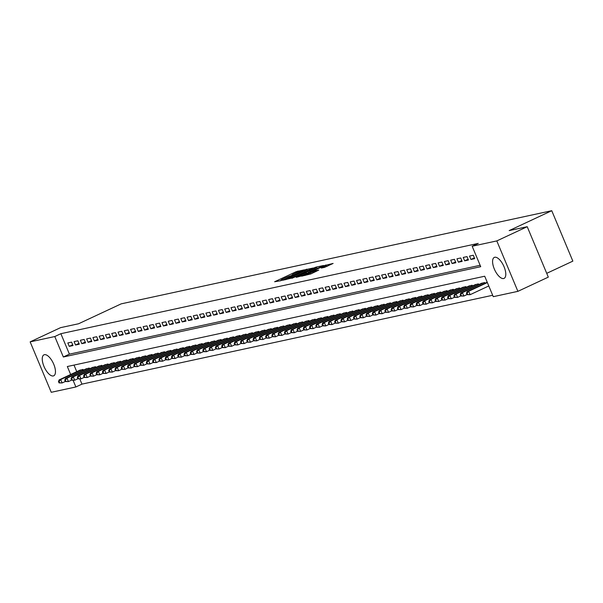 <?xml version="1.0" encoding="UTF-8"?>
<svg xmlns="http://www.w3.org/2000/svg" width="603" height="603" viewBox="0 0 603 603"><rect width="100%" height="100%" fill="white"/><g stroke="black" fill="none" stroke-linecap="round" stroke-linejoin="round"><path stroke-width="0.9" d="M304.078 269.895L296.133 271.704L274.636 281.752L280.599 280.757L282.377 279.973L281.428 280.161A4.658 0.407 -22.7 0 1 280.953 280.176A4.658 0.407 -22.7 0 1 283.274 278.805L285.068 277.968A4.658 0.407 -22.7 0 1 290.857 275.752L292.53 274.968A4.658 0.407 -22.7 0 1 292.056 274.983A4.658 0.407 -22.7 0 1 294.385 273.611L296.171 272.775A4.658 0.407 -22.7 0 1 301.967 270.559L304.078 269.895M503.633 278.526A11.57 4.907 65 0 1 494.513 269.466A11.57 4.907 65 0 1 494.294 257.413A11.57 4.907 65 0 1 494.739 257.262A11.57 4.907 65 0 1 503.867 266.322A11.57 4.907 65 0 1 504.085 278.375A11.57 4.907 65 0 1 503.633 278.526M53.305 375.948A11.57 4.907 65 0 1 44.177 366.888A11.57 4.907 65 0 1 43.959 354.835A11.57 4.907 65 0 1 44.411 354.685A11.57 4.907 65 0 1 53.531 363.745A11.57 4.907 65 0 1 53.757 375.797A11.57 4.907 65 0 1 53.305 375.948M324.542 267.37L333.112 263.436L323.886 265.704L301.658 276.174L310.892 273.905L318.753 270.076L315.64 270.755L304.975 274.991L321.075 267.227L326.313 265.373L321.286 268.049L324.542 267.37M79.867 379.114L81.963 384.126L75.88 386.968L51.247 392.297L30.15 341.871L60.564 327.655L78.609 323.751L121.195 303.852L551.753 210.703L509.173 230.602L527.218 226.698L496.804 240.914L517.894 291.347L493.262 296.676L484.706 276.227L67.325 366.526L70.664 374.501M30.15 341.871L54.783 336.542L63.338 356.984L480.719 266.692L472.164 246.243L496.804 240.914M472.164 246.243L478.247 243.401L60.865 333.693L54.783 336.542M313.228 268.003L304.726 269.843L282.498 280.32L291.731 278.051L313.228 268.003M316.115 267.084L323.532 265.508L301.312 275.978L296.239 277.35L305.683 272.842L306.264 272.42L304.198 272.865L291.942 278.284L314.306 267.777L316.115 267.084L316.281 267.483M71.591 342.15L67.822 342.964L69.255 346.371L73.016 345.557L71.591 342.15M77.87 340.793L74.101 341.607L75.526 345.014L79.294 344.2L77.87 340.793M84.141 339.436L80.38 340.25L81.804 343.657L85.573 342.843L84.141 339.436M90.42 338.079L86.659 338.894L88.083 342.3L91.844 341.486L90.42 338.079M96.699 336.723L92.93 337.537L94.354 340.944L98.123 340.13L96.699 336.723M102.977 335.366L99.209 336.18L100.633 339.587L104.402 338.773L102.977 335.366M109.249 334.002L105.487 334.816L106.912 338.23L110.673 337.409L109.249 334.002M115.527 332.645L111.759 333.459L113.183 336.866L116.952 336.052L115.527 332.645M121.806 331.288L118.037 332.102L119.462 335.509L123.231 334.695L121.806 331.288M128.077 329.931L124.316 330.746L125.741 334.152L129.502 333.338L128.077 329.931M134.356 328.575L130.587 329.389L132.012 332.796L135.781 331.982L134.356 328.575M140.635 327.218L136.866 328.032L138.291 331.439L142.059 330.625L140.635 327.218M146.906 325.861L143.145 326.675L144.569 330.082L148.33 329.268L146.906 325.861M153.185 324.497L149.416 325.311L150.848 328.725L154.609 327.904L153.185 324.497M159.463 323.14L155.695 323.954L157.119 327.361L160.888 326.547L159.463 323.14M165.735 321.783L161.973 322.597L163.398 326.004L167.167 325.19L165.735 321.783M172.013 320.427L168.252 321.241L169.677 324.648L173.438 323.834L172.013 320.427M178.292 319.07L174.523 319.884L175.948 323.291L179.717 322.477L178.292 319.07M184.571 317.713L180.802 318.527L182.227 321.934L185.995 321.12L184.571 317.713M190.842 316.356L187.081 317.17L188.505 320.577L192.267 319.763L190.842 316.356M197.121 314.992L193.352 315.814L194.777 319.221L198.545 318.399L197.121 314.992M203.399 313.635L199.631 314.449L201.055 317.856L204.824 317.042L203.399 313.635M209.671 312.279L205.909 313.093L207.334 316.5L211.095 315.686L209.671 312.279M215.949 310.922L212.181 311.736L213.605 315.143L217.374 314.329L215.949 310.922M222.228 309.565L218.459 310.379L219.884 313.786L223.653 312.972L222.228 309.565M228.499 308.208L224.738 309.022L226.163 312.429L229.924 311.615L228.499 308.208M234.778 306.852L231.009 307.666L232.441 311.073L236.203 310.259L234.778 306.852M241.057 305.487L237.288 306.309L238.713 309.716L242.481 308.902L241.057 305.487M247.328 304.131L243.567 304.945L244.991 308.352L248.76 307.538L247.328 304.131M253.607 302.774L249.846 303.588L251.27 306.995L255.031 306.181L253.607 302.774M259.885 301.417L256.117 302.231L257.541 305.638L261.31 304.824L259.885 301.417M266.157 300.06L262.395 300.874L263.82 304.281L267.589 303.467L266.157 300.06M272.435 298.704L268.674 299.518L270.099 302.925L273.86 302.111L272.435 298.704M278.714 297.347L274.945 298.161L276.37 301.568L280.139 300.754L278.714 297.347M284.993 295.99L281.224 296.804L282.649 300.211L286.417 299.397L284.993 295.99M291.264 294.626L287.503 295.44L288.927 298.847L292.689 298.033L291.264 294.626M297.543 293.269L293.774 294.083L295.199 297.49L298.967 296.676L297.543 293.269M303.822 291.912L300.053 292.726L301.477 296.133L305.246 295.319L303.822 291.912M310.093 290.556L306.332 291.37L307.756 294.777L311.517 293.963L310.093 290.556M316.371 289.199L312.603 290.013L314.035 293.42L317.796 292.606L316.371 289.199M322.65 287.842L318.881 288.656L320.306 292.063L324.075 291.249L322.65 287.842M328.921 286.485L325.16 287.299L326.585 290.706L330.354 289.892L328.921 286.485M335.2 285.121L331.431 285.935L332.864 289.35L336.625 288.528L335.2 285.121M341.479 283.764L337.71 284.578L339.135 287.985L342.903 287.171L341.479 283.764M347.75 282.408L343.989 283.222L345.413 286.629L349.182 285.814L347.75 282.408M354.029 281.051L350.268 281.865L351.692 285.272L355.453 284.458L354.029 281.051M360.308 279.694L356.539 280.508L357.963 283.915L361.732 283.101L360.308 279.694M366.586 278.337L362.818 279.151L364.242 282.558L368.011 281.744L366.586 278.337M372.858 276.981L369.096 277.795L370.521 281.202L374.282 280.387L372.858 276.981M379.136 275.616L375.368 276.438L376.792 279.845L380.561 279.023L379.136 275.616M385.415 274.259L381.646 275.074L383.071 278.48L386.84 277.666L385.415 274.259M391.686 272.903L387.925 273.717L389.35 277.124L393.111 276.31L391.686 272.903M397.965 271.546L394.196 272.36L395.621 275.767L399.39 274.953L397.965 271.546M404.244 270.189L400.475 271.003L401.9 274.41L405.668 273.596L404.244 270.189M410.515 268.832L406.754 269.647L408.178 273.053L411.939 272.239L410.515 268.832M416.794 267.476L413.025 268.29L414.457 271.697L418.218 270.883L416.794 267.476M423.072 266.111L419.304 266.933L420.728 270.34L424.497 269.526L423.072 266.111M429.344 264.755L425.582 265.569L427.007 268.976L430.776 268.162L429.344 264.755M435.622 263.398L431.861 264.212L433.286 267.619L437.047 266.805L435.622 263.398M441.901 262.041L438.132 262.855L439.557 266.262L443.326 265.448L441.901 262.041M448.18 260.684L444.411 261.498L445.836 264.905L449.604 264.091L448.18 260.684M454.451 259.328L450.69 260.142L452.114 263.549L455.876 262.735L454.451 259.328M460.73 257.971L456.961 258.785L458.386 262.192L462.154 261.378L460.73 257.971M467.008 256.607L463.24 257.428L464.664 260.835L468.433 260.021L467.008 256.607M473.28 255.25L469.518 256.064L470.943 259.471L474.704 258.657L473.28 255.25M60.865 333.693L69.42 354.142L480.131 265.29M81.963 384.126L492.674 295.274M73.996 365.079L76.747 371.659M79.325 370.453L82.995 369.413L83.312 370.167M85.603 369.096L89.274 368.049L89.591 368.81M91.875 367.74L95.545 366.692L95.862 367.453M98.153 366.383L101.824 365.335L102.141 366.096M104.432 365.026L108.103 363.978L108.419 364.732M110.703 363.669L114.374 362.622L114.691 363.375L114.344 362.629M116.982 362.305L120.653 361.265L120.969 362.019M123.261 360.948L126.932 359.908L127.248 360.662L126.894 359.908M129.539 359.592L133.203 358.544L133.519 359.305M135.811 358.235L139.481 357.187L139.798 357.948L139.451 357.195M142.089 356.878L145.76 355.83L146.077 356.592M148.368 355.521L152.031 354.474L152.348 355.235L152.001 354.481M154.639 354.165L158.31 353.117L158.627 353.871M160.918 352.8L164.589 351.76L164.905 352.514M167.197 351.443L170.86 350.403L171.184 351.157M173.468 350.087L177.139 349.039L177.455 349.8M179.747 348.73L183.418 347.682L183.734 348.444M186.026 347.373L189.696 346.326L190.013 347.087M192.297 346.016L195.967 344.969L196.284 345.73L195.937 344.976M198.575 344.66L202.246 343.612L202.563 344.366M204.854 343.295L208.525 342.255L208.842 343.009M211.133 341.939L214.796 340.899L215.113 341.652M217.404 340.582L221.075 339.534L221.391 340.296M223.683 339.225L227.354 338.177L227.67 338.939M229.962 337.868L233.625 336.821L233.941 337.582M236.233 336.512L239.904 335.464L240.22 336.225M242.512 335.155L246.182 334.107L246.499 334.861M248.79 333.791L252.453 332.75L252.778 333.504M255.061 332.434L258.732 331.394L259.049 332.147M261.34 331.077L265.011 330.037L265.328 330.791M267.619 329.72L271.29 328.673L271.606 329.434M273.89 328.364L277.561 327.316L277.877 328.077M280.169 327.007L283.84 325.959L284.156 326.72M286.448 325.65L290.118 324.602L290.435 325.356L290.081 324.61M292.719 324.286L296.39 323.246L296.706 323.999M298.998 322.929L302.668 321.889L302.985 322.643L302.638 321.896M305.276 321.572L308.947 320.532L309.264 321.286M311.555 320.216L315.218 319.168L315.535 319.929L315.188 319.175M317.826 318.859L321.497 317.811L321.814 318.572M324.105 317.502L327.776 316.454L328.092 317.216M330.384 316.145L334.047 315.098L334.371 315.859M336.655 314.789L340.326 313.741L340.642 314.495M342.934 313.424L346.604 312.384L346.921 313.138M349.212 312.068L352.883 311.027L353.2 311.781M355.484 310.711L359.154 309.663L359.471 310.424M361.762 309.354L365.433 308.306L365.75 309.068M368.041 307.997L371.712 306.95L372.028 307.711L371.674 306.957M374.312 306.641L377.983 305.593L378.3 306.354M380.591 305.284L384.262 304.236L384.578 304.99L384.232 304.244M386.87 303.92L390.54 302.879L390.857 303.633M393.148 302.563L396.812 301.523L397.128 302.276L396.782 301.523M399.42 301.206L403.09 300.158L403.407 300.92M405.698 299.849L409.369 298.802L409.686 299.563M411.977 298.493L415.64 297.445L415.957 298.206M418.248 297.136L421.919 296.088L422.236 296.849M424.527 295.779L428.198 294.731L428.514 295.485M430.806 294.415L434.477 293.375L434.793 294.128M437.077 293.058L440.748 292.018L441.064 292.772M443.356 291.701L447.027 290.654L447.343 291.415M449.634 290.344L453.305 289.297L453.622 290.058M455.906 288.988L459.576 287.94L459.893 288.701M462.184 287.631L465.855 286.583L466.172 287.345M468.463 286.274L472.134 285.227L472.45 285.98M474.742 284.91L478.405 283.87L478.722 284.624M481.013 283.553L484.684 282.513L485 283.267M546.725 273.34L572.85 261.129L551.753 210.703M527.218 226.698L548.308 277.131L517.894 291.347M73.197 380.561L75.88 386.968M69.42 354.142L63.338 356.984M69.255 346.371L72.684 344.765M75.526 345.014L78.963 343.409M81.804 343.657L85.242 342.052M88.083 342.3L91.513 340.695M94.354 340.944L97.792 339.338M100.633 339.587L104.07 337.981M106.912 338.23L110.341 336.625M113.183 336.866L116.62 335.26M119.462 335.509L122.899 333.904M125.741 334.152L129.178 332.547M132.012 332.796L135.449 331.19M138.291 331.439L141.728 329.833M144.569 330.082L148.006 328.477M150.848 328.725L154.278 327.12M157.119 327.361L160.556 325.756M163.398 326.004L166.835 324.399M169.677 324.648L173.106 323.042M175.948 323.291L179.385 321.685M182.227 321.934L185.664 320.329M188.505 320.577L191.935 318.972M194.777 319.221L198.214 317.615M201.055 317.856L204.492 316.251M207.334 316.5L210.764 314.894M213.605 315.143L217.042 313.537M219.884 313.786L223.321 312.181M226.163 312.429L229.6 310.824M232.441 311.073L235.871 309.467M238.713 309.716L242.15 308.11M244.991 308.352L248.428 306.746M251.27 306.995L254.7 305.389M257.541 305.638L260.978 304.033M263.82 304.281L267.257 302.676M270.099 302.925L273.528 301.319M276.37 301.568L279.807 299.962M282.649 300.211L286.086 298.606M288.927 298.847L292.357 297.249M295.199 297.49L298.636 295.885M301.477 296.133L304.914 294.528M307.756 294.777L311.193 293.171M314.035 293.42L317.464 291.814M320.306 292.063L323.743 290.458M326.585 290.706L330.022 289.101M332.864 289.35L336.293 287.744M339.135 287.985L342.572 286.38M345.413 286.629L348.851 285.023M351.692 285.272L355.122 283.666M357.963 283.915L361.401 282.31M364.242 282.558L367.679 280.953M370.521 281.202L373.95 279.596M376.792 279.845L380.229 278.239M383.071 278.48L386.508 276.875M389.35 277.124L392.787 275.518M395.621 275.767L399.058 274.161M401.9 274.41L405.337 272.805M408.178 273.053L411.615 271.448M414.457 271.697L417.887 270.091M420.728 270.34L424.165 268.734M427.007 268.976L430.444 267.37M433.286 267.619L436.715 266.013M439.557 266.262L442.994 264.657M445.836 264.905L449.273 263.3M452.114 263.549L455.544 261.943M458.386 262.192L461.823 260.586M464.664 260.835L468.101 259.23M470.943 259.471L474.38 257.865M292.146 275.194L291.038 275.714M281.043 280.387L279.928 280.908M308.502 270.219L307.281 270.476M305.54 269.79L285.89 279.197A4.658 0.407 -22.7 0 0 291.686 276.981L304.583 270.958A4.658 0.407 -22.7 0 0 306.912 269.586A4.658 0.407 -22.7 0 0 306.437 269.594L305.54 269.79M317.05 268.365L318.083 268.147M314.728 268.621L316.673 267.468L311.434 269.33L305.721 272.089L309.746 270.951L314.728 268.621L315.113 269.533M306.972 273.332L306.414 272.42M327.663 266.074L326.698 266.277M80.327 369.986L59.154 379.882L60.722 379.543L62.154 382.95L65.29 381.48M59.674 382.769L62.154 382.95L59.041 382.905L59.674 382.769L59.102 381.405L58.476 381.541L59.041 382.905M59.102 381.405L60.722 379.543L81.895 369.647M58.476 381.541L59.154 379.882M86.606 368.629L65.433 378.526L67.001 378.179L68.425 381.593L71.569 380.124M65.946 381.405L68.425 381.593L65.32 381.541L65.946 381.405L65.38 380.048L64.747 380.184L65.32 381.541M65.38 380.048L67.001 378.179L88.174 368.29M64.747 380.184L65.433 378.526M92.877 367.272L71.712 377.161L73.28 376.822L74.704 380.229L77.847 378.767M72.224 380.048L74.704 380.229L71.599 380.184L72.224 380.048L71.651 378.692L71.026 378.827L71.599 380.184M71.651 378.692L73.28 376.822L94.445 366.933M71.026 378.827L71.712 377.161M99.156 365.915L77.983 375.805L79.558 375.465L80.983 378.872L84.118 377.403M78.503 378.692L80.983 378.872L77.87 378.827L78.503 378.692L77.93 377.327L77.305 377.463L77.87 378.827M77.93 377.327L79.558 375.465L100.724 365.576M77.305 377.463L77.983 375.805M105.435 364.559L84.262 374.448L85.83 374.109L87.254 377.516L90.397 376.046M84.774 377.335L87.254 377.516L84.149 377.47L84.774 377.335L84.209 375.971L83.576 376.106L84.149 377.47M84.209 375.971L85.83 374.109L107.002 364.212M83.576 376.106L84.262 374.448M111.706 363.194L90.54 373.091L92.108 372.752L93.533 376.159L96.676 374.689M91.053 375.978L93.533 376.159L90.427 376.114L91.053 375.978L90.48 374.614L89.855 374.749L90.427 376.114M90.48 374.614L92.108 372.752L113.281 362.855M89.855 374.749L90.54 373.091M117.984 361.838L96.812 371.734L98.387 371.395L99.812 374.802L102.955 373.332M97.332 374.621L99.812 374.802L96.699 374.757L97.332 374.621L96.759 373.257L96.133 373.393L96.699 374.757M96.759 373.257L98.387 371.395L119.552 361.499M96.133 373.393L96.812 371.734M124.263 360.481L103.09 370.378L104.658 370.038L106.083 373.445L109.226 371.976M103.603 373.265L106.083 373.445L102.977 373.4L103.603 373.265L103.038 371.9L102.404 372.036L102.977 373.4M103.038 371.9L104.658 370.038L125.831 360.142M102.404 372.036L103.09 370.378M130.534 359.124L109.369 369.021L110.937 368.682L112.362 372.089L115.505 370.619M109.882 371.908L112.362 372.089L109.256 372.043L109.882 371.908L109.309 370.544L108.683 370.679L109.256 372.043M109.309 370.544L110.937 368.682L132.11 358.785M108.683 370.679L109.369 369.021M136.813 357.767L115.648 367.657L117.216 367.317L118.64 370.724L121.783 369.262M116.16 370.544L118.64 370.724L115.535 370.679L116.16 370.544L115.588 369.187L114.962 369.322L115.535 370.679M115.588 369.187L117.216 367.317L138.381 357.428M114.962 369.322L115.648 367.657M143.092 356.411L121.919 366.3L123.487 365.961L124.911 369.368L128.055 367.898M122.432 369.187L124.911 369.368L121.806 369.322L122.432 369.187L121.866 367.822L121.241 367.958L121.806 369.322M121.866 367.822L123.487 365.961L144.66 356.072M121.241 367.958L121.919 366.3M149.371 355.054L128.198 364.943L129.766 364.604L131.19 368.011L134.333 366.541M128.71 367.83L131.19 368.011L128.085 367.966L128.71 367.83L128.145 366.466L127.512 366.601L128.085 367.966M128.145 366.466L129.766 364.604L150.938 354.715M127.512 366.601L128.198 364.943M155.642 353.69L134.477 363.586L136.044 363.247L137.469 366.654L140.612 365.184M134.989 366.473L137.469 366.654L134.363 366.609L134.989 366.473L134.416 365.109L133.791 365.245L134.363 366.609M134.416 365.109L136.044 363.247L157.21 353.35M133.791 365.245L134.477 363.586M161.921 352.333L140.748 362.23L142.316 361.89L143.748 365.297L146.883 363.828M141.268 365.116L143.748 365.297L140.635 365.252L141.268 365.116L140.695 363.752L140.069 363.888L140.635 365.252M140.695 363.752L142.316 361.89L163.488 351.994M140.069 363.888L140.748 362.23M168.199 350.976L147.026 360.873L148.594 360.534L150.019 363.941L153.162 362.471M147.539 363.76L150.019 363.941L146.913 363.895L147.539 363.76L146.974 362.395L146.341 362.531L146.913 363.895M146.974 362.395L148.594 360.534L169.767 350.637M146.341 362.531L147.026 360.873M174.471 349.619L153.305 359.516L154.873 359.177L156.298 362.584L159.441 361.114M153.818 362.403L156.298 362.584L153.192 362.539L153.818 362.403L153.245 361.039L152.619 361.174L153.192 362.539M153.245 361.039L154.873 359.177L176.038 349.28M152.619 361.174L153.305 359.516M180.749 348.263L159.576 358.152L161.152 357.813L162.576 361.22L165.712 359.757M160.097 361.039L162.576 361.22L159.463 361.174L160.097 361.039L159.524 359.682L158.898 359.818L159.463 361.174M159.524 359.682L161.152 357.813L182.317 347.923M158.898 359.818L159.576 358.152M187.028 346.906L165.855 356.795L167.423 356.456L168.848 359.863L171.991 358.401M166.368 359.682L168.848 359.863L165.742 359.818L166.368 359.682L165.802 358.318L165.169 358.453L165.742 359.818M165.802 358.318L167.423 356.456L188.596 346.567M165.169 358.453L165.855 356.795M193.299 345.549L172.134 355.438L173.702 355.099L175.126 358.506L178.269 357.036M172.646 358.325L175.126 358.506L172.021 358.461L172.646 358.325L172.074 356.961L171.448 357.097L172.021 358.461M172.074 356.961L173.702 355.099L194.875 345.21M171.448 357.097L172.134 355.438M199.578 344.185L178.405 354.082L179.98 353.742L181.405 357.149L184.548 355.68M178.925 356.968L181.405 357.149L178.292 357.104L178.925 356.968L178.352 355.604L177.727 355.74L178.292 357.104M178.352 355.604L179.98 353.742L201.146 343.846M177.727 355.74L178.405 354.082M205.857 342.828L184.684 352.725L186.252 352.386L187.676 355.793L190.819 354.323M185.196 355.612L187.676 355.793L184.571 355.747L185.196 355.612L184.631 354.247L183.998 354.383L184.571 355.747M184.631 354.247L186.252 352.386L207.424 342.489M183.998 354.383L184.684 352.725M212.128 341.471L190.963 351.368L192.53 351.029L193.955 354.436L197.098 352.966M191.475 354.255L193.955 354.436L190.85 354.391L191.475 354.255L190.902 352.891L190.277 353.026L190.85 354.391M190.902 352.891L192.53 351.029L213.703 341.132M190.277 353.026L190.963 351.368M218.407 340.115L197.241 350.011L198.809 349.672L200.234 353.079L203.377 351.609M197.754 352.898L200.234 353.079L197.121 353.034L197.754 352.898L197.181 351.534L196.555 351.67L197.121 353.034M197.181 351.534L198.809 349.672L219.974 339.775M196.555 351.67L197.241 350.011M224.685 338.758L203.513 348.647L205.08 348.308L206.505 351.715L209.648 350.253M204.025 351.534L206.505 351.715L203.399 351.67L204.025 351.534L203.46 350.177L202.834 350.313L203.399 351.67M203.46 350.177L205.08 348.308L226.253 338.419M202.834 350.313L203.513 348.647M230.964 337.401L209.791 347.29L211.359 346.951L212.784 350.358L215.927 348.896M210.304 350.177L212.784 350.358L209.678 350.313L210.304 350.177L209.738 348.813L209.105 348.949L209.678 350.313M209.738 348.813L211.359 346.951L232.532 337.062M209.105 348.949L209.791 347.29M237.235 336.044L216.07 345.934L217.638 345.594L219.062 349.001L222.206 347.532M216.583 348.82L219.062 349.001L215.957 348.956L216.583 348.82L216.01 347.456L215.384 347.592L215.957 348.956M216.01 347.456L217.638 345.594L238.803 335.705M215.384 347.592L216.07 345.934M243.514 334.68L222.341 344.577L223.909 344.238L225.341 347.645L228.477 346.175M222.861 347.464L225.341 347.645L222.228 347.599L222.861 347.464L222.288 346.099L221.663 346.235L222.228 347.599M222.288 346.099L223.909 344.238L245.082 334.341M221.663 346.235L222.341 344.577M249.793 333.323L228.62 343.22L230.188 342.881L231.612 346.288L234.755 344.818M229.132 346.107L231.612 346.288L228.507 346.243L229.132 346.107L228.567 344.743L227.934 344.878L228.507 346.243M228.567 344.743L230.188 342.881L251.361 332.984M227.934 344.878L228.62 343.22M256.064 331.967L234.899 341.863L236.466 341.524L237.891 344.931L241.034 343.461M235.411 344.75L237.891 344.931L234.786 344.886L235.411 344.75L234.838 343.386L234.213 343.522L234.786 344.886M234.838 343.386L236.466 341.524L257.632 331.627M234.213 343.522L234.899 341.863M262.343 330.61L241.17 340.507L242.745 340.167L244.17 343.574L247.305 342.105M241.69 343.393L244.17 343.574L241.057 343.529L241.69 343.393L241.117 342.029L240.491 342.165L241.057 343.529M241.117 342.029L242.745 340.167L263.91 330.271M240.491 342.165L241.17 340.507M268.621 329.253L247.449 339.142L249.016 338.803L250.441 342.218L253.584 340.748M247.961 342.029L250.441 342.218L247.336 342.165L247.961 342.029L247.396 340.672L246.763 340.808L247.336 342.165M247.396 340.672L249.016 338.803L270.189 328.914M246.763 340.808L247.449 339.142M274.893 327.896L253.727 337.786L255.295 337.446L256.72 340.853L259.863 339.391M254.24 340.672L256.72 340.853L253.614 340.808L254.24 340.672L253.667 339.316L253.041 339.451L253.614 340.808M253.667 339.316L255.295 337.446L276.468 327.557M253.041 339.451L253.727 337.786M281.171 326.54L259.999 336.429L261.574 336.09L262.998 339.497L266.134 338.027M260.519 339.316L262.998 339.497L259.885 339.451L260.519 339.316L259.946 337.951L259.32 338.087L259.885 339.451M259.946 337.951L261.574 336.09L282.739 326.2M259.32 338.087L259.999 336.429M287.45 325.183L266.277 335.072L267.845 334.733L269.27 338.14L272.413 336.67M266.79 337.959L269.27 338.14L266.164 338.095L266.79 337.959L266.224 336.595L265.591 336.73L266.164 338.095M266.224 336.595L267.845 334.733L289.018 324.836M265.591 336.73L266.277 335.072M293.721 323.819L272.556 333.715L274.124 333.376L275.548 336.783L278.692 335.313M273.069 336.602L275.548 336.783L272.443 336.738L273.069 336.602L272.496 335.238L271.87 335.374L272.443 336.738M272.496 335.238L274.124 333.376L295.297 323.479M271.87 335.374L272.556 333.715M300 322.462L278.827 332.359L280.403 332.019L281.827 335.426L284.97 333.956M279.347 335.245L281.827 335.426L278.714 335.381L279.347 335.245L278.774 333.881L278.149 334.017L278.714 335.381M278.774 333.881L280.403 332.019L301.568 322.123M278.149 334.017L278.827 332.359M306.279 321.105L285.106 331.002L286.674 330.663L288.098 334.07L291.241 332.6M285.618 333.889L288.098 334.07L284.993 334.024L285.618 333.889L285.053 332.524L284.428 332.66L284.993 334.024M285.053 332.524L286.674 330.663L307.847 320.766M284.428 332.66L285.106 331.002M312.55 319.748L291.385 329.645L292.952 329.298L294.377 332.713L297.52 331.243M291.897 332.524L294.377 332.713L291.272 332.668L291.897 332.524L291.324 331.168L290.699 331.303L291.272 332.668M291.324 331.168L292.952 329.298L314.125 319.409M290.699 331.303L291.385 329.645M318.829 318.392L297.663 328.281L299.231 327.942L300.656 331.349L303.799 329.886M298.176 331.168L300.656 331.349L297.55 331.303L298.176 331.168L297.603 329.811L296.978 329.947L297.55 331.303M297.603 329.811L299.231 327.942L320.397 318.052M296.978 329.947L297.663 328.281M325.107 317.035L303.935 326.924L305.502 326.585L306.935 329.992L310.07 328.522M304.455 329.811L306.935 329.992L303.822 329.947L304.455 329.811L303.882 328.447L303.256 328.582L303.822 329.947M303.882 328.447L305.502 326.585L326.675 316.696M303.256 328.582L303.935 326.924M331.386 315.678L310.213 325.567L311.781 325.228L313.206 328.635L316.349 327.165M310.726 328.454L313.206 328.635L310.1 328.59L310.726 328.454L310.161 327.09L309.527 327.225L310.1 328.59M310.161 327.09L311.781 325.228L332.954 315.339M309.527 327.225L310.213 325.567M337.657 314.314L316.492 324.21L318.06 323.871L319.484 327.278L322.628 325.808M317.005 327.097L319.484 327.278L316.379 327.233L317.005 327.097L316.432 325.733L315.806 325.869L316.379 327.233M316.432 325.733L318.06 323.871L339.225 313.975M315.806 325.869L316.492 324.21M343.936 312.957L322.763 322.854L324.339 322.515L325.763 325.921L328.899 324.452M323.283 325.741L325.763 325.921L322.65 325.876L323.283 325.741L322.711 324.376L322.085 324.512L322.65 325.876M322.711 324.376L324.339 322.515L345.504 312.618M322.085 324.512L322.763 322.854M350.215 311.6L329.042 321.497L330.61 321.158L332.034 324.565L335.178 323.095M329.555 324.384L332.034 324.565L328.929 324.52L329.555 324.384L328.989 323.02L328.356 323.155L328.929 324.52M328.989 323.02L330.61 321.158L351.783 311.261M328.356 323.155L329.042 321.497M356.486 310.244L335.321 320.14L336.889 319.801L338.313 323.208L341.456 321.738M335.833 323.027L338.313 323.208L335.208 323.163L335.833 323.027L335.26 321.663L334.635 321.798L335.208 323.163M335.26 321.663L336.889 319.801L358.054 309.904M334.635 321.798L335.321 320.14M362.765 308.887L341.592 318.776L343.167 318.437L344.592 321.844L347.727 320.381M342.112 321.663L344.592 321.844L341.479 321.798L342.112 321.663L341.539 320.306L340.914 320.442L341.479 321.798M341.539 320.306L343.167 318.437L364.333 308.548M340.914 320.442L341.592 318.776M369.044 307.53L347.871 317.419L349.439 317.08L350.863 320.487L354.006 319.025M348.383 320.306L350.863 320.487L347.758 320.442L348.383 320.306L347.818 318.942L347.185 319.077L347.758 320.442M347.818 318.942L349.439 317.08L370.611 307.191M347.185 319.077L347.871 317.419M375.315 306.173L354.149 316.062L355.717 315.723L357.142 319.13L360.285 317.66M354.662 318.949L357.142 319.13L354.036 319.085L354.662 318.949L354.089 317.585L353.464 317.721L354.036 319.085M354.089 317.585L355.717 315.723L376.89 305.834M353.464 317.721L354.149 316.062M381.593 304.809L360.421 314.706L361.996 314.367L363.421 317.773L366.564 316.304M360.941 317.593L363.421 317.773L360.308 317.728L360.941 317.593L360.368 316.228L359.742 316.364L360.308 317.728M360.368 316.228L361.996 314.367L383.161 304.47M359.742 316.364L360.421 314.706M387.872 303.452L366.699 313.349L368.267 313.01L369.692 316.417L372.835 314.947M367.212 316.236L369.692 316.417L366.586 316.371L367.212 316.236L366.647 314.872L366.021 315.007L366.586 316.371M366.647 314.872L368.267 313.01L389.44 303.113M366.021 315.007L366.699 313.349M394.143 302.095L372.978 311.992L374.546 311.653L375.971 315.06L379.114 313.59M373.491 314.879L375.971 315.06L372.865 315.015L373.491 314.879L372.918 313.515L372.292 313.65L372.865 315.015M372.918 313.515L374.546 311.653L395.719 301.756M372.292 313.65L372.978 311.992M400.422 300.739L379.257 310.635L380.825 310.296L382.249 313.703L385.392 312.233M379.769 313.522L382.249 313.703L379.144 313.658L379.769 313.522L379.197 312.158L378.571 312.294L379.144 313.658M379.197 312.158L380.825 310.296L401.99 300.4M378.571 312.294L379.257 310.635M406.701 299.382L385.528 309.271L387.096 308.932L388.528 312.339L391.664 310.877M386.041 312.158L388.528 312.339L385.415 312.294L386.041 312.158L385.475 310.801L384.85 310.937L385.415 312.294M385.475 310.801L387.096 308.932L408.269 299.043M384.85 310.937L385.528 309.271M412.98 298.025L391.807 307.914L393.375 307.575L394.799 310.982L397.942 309.52M392.319 310.801L394.799 310.982L391.694 310.937L392.319 310.801L391.754 309.437L391.121 309.573L391.694 310.937M391.754 309.437L393.375 307.575L414.547 297.686M391.121 309.573L391.807 307.914M419.251 296.668L398.086 306.558L399.653 306.218L401.078 309.625L404.221 308.156M398.598 309.445L401.078 309.625L397.972 309.58L398.598 309.445L398.025 308.08L397.4 308.216L397.972 309.58M398.025 308.08L399.653 306.218L420.819 296.329M397.4 308.216L398.086 306.558M425.53 295.304L404.357 305.201L405.925 304.862L407.357 308.269L410.492 306.799M404.877 308.088L407.357 308.269L404.244 308.223L404.877 308.088L404.304 306.723L403.678 306.859L404.244 308.223M404.304 306.723L405.925 304.862L427.097 294.965M403.678 306.859L404.357 305.201M431.808 293.947L410.635 303.844L412.203 303.505L413.628 306.912L416.771 305.442M411.148 306.731L413.628 306.912L410.522 306.867L411.148 306.731L410.583 305.367L409.95 305.502L410.522 306.867M410.583 305.367L412.203 303.505L433.376 293.608M409.95 305.502L410.635 303.844M438.08 292.591L416.914 302.487L418.482 302.148L419.907 305.555L423.05 304.085M417.427 305.374L419.907 305.555L416.801 305.51L417.427 305.374L416.854 304.01L416.228 304.146L416.801 305.51M416.854 304.01L418.482 302.148L439.647 292.251M416.228 304.146L416.914 302.487M444.358 291.234L423.185 301.131L424.761 300.791L426.185 304.198L429.321 302.729M423.705 304.018L426.185 304.198L423.072 304.153L423.705 304.018L423.133 302.653L422.507 302.789L423.072 304.153M423.133 302.653L424.761 300.791L445.926 290.895M422.507 302.789L423.185 301.131M450.637 289.877L429.464 299.766L431.032 299.427L432.457 302.834L435.6 301.372M429.977 302.653L432.457 302.834L429.351 302.789L429.977 302.653L429.411 301.296L428.778 301.432L429.351 302.789M429.411 301.296L431.032 299.427L452.205 289.538M428.778 301.432L429.464 299.766M456.908 288.52L435.743 298.41L437.311 298.07L438.735 301.477L441.878 300.015M436.255 301.296L438.735 301.477L435.63 301.432L436.255 301.296L435.683 299.932L435.057 300.075L435.63 301.432M435.683 299.932L437.311 298.07L458.484 288.181M435.057 300.075L435.743 298.41M463.187 287.164L442.014 297.053L443.589 296.714L445.014 300.121L448.157 298.651M442.534 299.94L445.014 300.121L441.901 300.075L442.534 299.94L441.961 298.575L441.336 298.711L441.901 300.075M441.961 298.575L443.589 296.714L464.755 286.824M441.336 298.711L442.014 297.053M469.466 285.799L448.293 295.696L449.861 295.357L451.285 298.764L454.428 297.294M448.805 298.583L451.285 298.764L448.18 298.719L448.805 298.583L448.24 297.219L447.607 297.354L448.18 298.719M448.24 297.219L449.861 295.357L471.033 285.46M447.607 297.354L448.293 295.696M475.737 284.443L454.572 294.339L456.139 294L457.564 297.407L460.707 295.937M455.084 297.226L457.564 297.407L454.458 297.362L455.084 297.226L454.511 295.862L453.886 295.998L454.458 297.362M454.511 295.862L456.139 294L477.312 284.103M453.886 295.998L454.572 294.339M482.016 283.086L460.85 292.983L462.418 292.643L463.843 296.05L466.986 294.581M461.363 295.869L463.843 296.05L460.737 296.005L461.363 295.869L460.79 294.505L460.164 294.641L460.737 296.005M460.79 294.505L462.418 292.643L483.583 282.747M460.164 294.641L460.85 292.983M487.216 282.234L467.121 291.626L468.689 291.287L470.114 294.694L488.784 285.965M467.634 294.513L470.114 294.694L467.008 294.648L467.634 294.513L467.069 293.148L466.443 293.284L467.008 294.648M467.069 293.148L468.689 291.287L487.36 282.558M466.443 293.284L467.121 291.626M296.51 272.616L296.133 271.704M298.289 271.847L297.942 271.011M306.701 269.549L306.535 269.157M285.159 279.777L285 279.393M286.056 279.581L285.89 279.197M292.071 277.893L291.686 276.981M304.967 271.87L304.583 270.958M306.068 273.754L305.683 272.842M306.03 272.473L305.872 272.089M308.367 272.684L307.937 271.636M310.123 271.863L309.746 270.951M324.708 267.325L324.369 266.518M310.598 274.041L310.221 273.129M314.216 272.352L313.831 271.44M315.972 271.531L315.64 270.755M325.854 265.395L325.695 265.011M83.282 370.182L82.965 369.413M89.561 368.825L89.236 368.056M95.832 367.468L95.515 366.699M102.111 366.104L101.794 365.343M108.389 364.747L108.065 363.986M120.939 362.034L120.623 361.272M133.497 359.32L133.173 358.551M146.047 356.599L145.73 355.838M158.597 353.886L158.28 353.124M164.875 352.529L164.559 351.768M171.154 351.172L170.83 350.403M177.425 349.815L177.109 349.047M183.704 348.459L183.387 347.69M189.983 347.094L189.659 346.333M202.533 344.381L202.216 343.62M208.811 343.024L208.487 342.263M215.09 341.667L214.766 340.906M221.361 340.311L221.045 339.542M227.64 338.954L227.323 338.185M233.919 337.59L233.595 336.828M240.19 336.233L239.873 335.472M246.469 334.876L246.152 334.115M252.747 333.519L252.423 332.758M259.019 332.163L258.702 331.401M265.297 330.806L264.981 330.037M271.576 329.449L271.252 328.68M277.847 328.092L277.531 327.323M284.126 326.728L283.809 325.967M296.684 324.015L296.359 323.253M309.233 321.301L308.917 320.532M321.783 318.588L321.467 317.819M328.062 317.223L327.746 316.462M334.341 315.866L334.017 315.105M340.612 314.51L340.296 313.748M346.891 313.153L346.574 312.392M353.17 311.796L352.845 311.027M359.441 310.439L359.124 309.671M365.719 309.083L365.403 308.314M378.277 306.362L377.953 305.6M390.827 303.648L390.51 302.887M403.377 300.935L403.06 300.166M409.656 299.578L409.339 298.809M415.934 298.214L415.61 297.452M422.206 296.857L421.889 296.096M428.484 295.5L428.168 294.739M434.763 294.143L434.439 293.382M441.034 292.787L440.718 292.025M447.313 291.43L446.996 290.661M453.592 290.073L453.268 289.304M459.87 288.716L459.546 287.948M466.142 287.352L465.825 286.591M472.42 285.995L472.096 285.234M478.699 284.639L478.375 283.877M484.97 283.282L484.654 282.521M292.229 275.398L292.056 274.983M281.126 280.591L280.953 280.176M285.061 279.792L284.895 279.393M307.387 270.732L306.912 269.586M317.14 268.584L316.673 267.468M305.894 272.503L305.721 272.089M326.781 266.481L326.313 265.373M305.171 275.443L304.975 274.991"/></g></svg>

